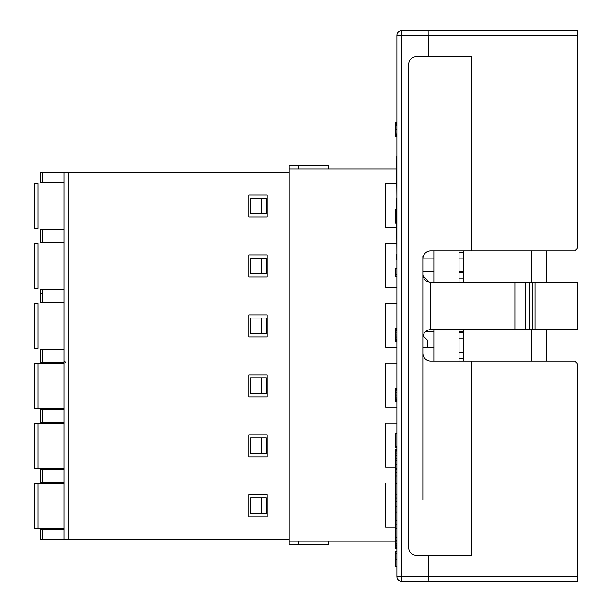 <?xml version="1.0" encoding="UTF-8"?>
<svg xmlns="http://www.w3.org/2000/svg" width="612" height="612" viewBox="0 0 612 612"><rect width="100%" height="100%" fill="white"/><g stroke="black" fill="none" stroke-linecap="round" stroke-linejoin="round"><path stroke-width="0.92" d="M459.046 250.92L459.046 282.392M459.046 329.608L459.046 361.08M546.386 361.08L546.386 329.608M546.386 282.392L546.386 250.92M433.862 361.08L433.862 329.608M433.862 282.392L433.862 250.92M471.714 361.08L471.714 555.436L428.354 555.436L428.354 576.68L577.858 576.68L577.858 581.4L577.858 364.224L574.714 361.08L430.718 361.08A7.872 7.872 0 0 1 422.846 353.208L422.846 499.568M422.846 256.428L422.846 353.208M428.354 555.436L416.55 555.436A7.872 7.872 0 0 1 408.686 547.564L408.686 64.436A7.872 7.872 0 0 1 416.55 56.564L428.354 56.564L428.109 30.6L577.858 30.6L577.858 35.32L577.858 30.6L401.602 30.6A4.72 4.72 0 0 0 396.882 35.32L396.882 576.68L401.602 576.68L401.602 581.4A4.72 4.72 0 0 1 396.882 576.68A4.72 4.72 0 0 0 401.602 581.4L428.109 581.4L428.354 576.68L401.602 576.68L401.602 35.32L396.943 35.32M396.882 259.978L396.882 197.936M396.568 156.764L396.882 197.194L396.882 54.177L396.882 156.764M396.882 557.769L396.882 356.161L396.882 559.139L395.306 559.139L395.306 551.244L396.568 551.244M396.882 565.014L395.306 565.014L395.306 566.919L396.882 566.919L396.882 559.139M396.882 35.32L396.882 35.32A4.72 4.72 0 0 1 401.602 30.6L401.602 35.32L577.858 35.32L577.858 247.776L574.714 250.92L471.714 250.92L471.714 56.564L428.354 56.564M471.714 250.92L430.718 250.92A7.872 7.872 0 0 0 422.846 258.792M428.109 30.6L401.602 30.6M428.109 581.4L577.858 581.4M401.602 580.015L401.602 576.68M396.568 197.936L396.882 254.6M396.568 254.6L396.568 259.978M396.568 122.499L395.306 122.499L395.306 136.246L396.568 136.246M396.568 548.268L395.306 548.268L395.306 449.545L396.568 449.545M395.306 565.014L395.306 559.139M396.568 447.357L395.306 447.357L395.306 433.013L396.568 433.013M396.568 401.778L395.306 401.778L395.306 388.253L396.568 388.253M396.568 341.68L395.306 341.68L395.306 328.292L396.568 328.292M396.568 276.716L395.306 276.716L395.306 268.331L396.568 268.331M396.568 222.982L395.306 222.982L395.306 209.312L396.568 209.312M395.306 524.874L396.568 524.874L395.306 524.874M396.568 135.979L395.306 135.979M396.568 122.584L395.306 122.584M396.568 122.851L395.306 122.851M396.568 123.395L395.306 123.395M396.568 124.358L395.306 124.358M396.568 125.728L395.306 125.728M396.568 129.4L395.306 129.4M396.568 133.102L395.306 133.102M396.568 134.472L395.306 134.472M396.568 135.436L395.306 135.436M396.568 495.001L395.306 495.001M396.568 483.388L395.306 483.388M396.568 498.076L395.306 498.076M396.568 469.037L395.306 469.037M396.568 472.755L395.306 472.755M396.568 476.006L395.306 476.006M396.568 520.391L395.306 520.391M396.568 501.756L395.306 501.756M396.568 506.522L395.306 506.522M396.568 512.06L395.306 512.06M396.568 528.592L395.306 528.592M396.568 537.336L395.306 537.336M396.568 540.121L395.306 540.121M396.568 542.064L395.306 542.064M396.568 543.816L395.306 543.816M396.568 544.978L395.306 544.978M396.568 545.598L395.306 545.598M396.568 546.111L395.306 546.111M396.568 547.411L395.306 547.411M396.568 547.901L395.306 547.901M396.568 553.256L395.306 553.256M396.568 446.806L395.306 446.806M396.568 401.357L395.306 401.357M396.568 388.528L395.306 388.528M396.568 389.928L395.306 389.928M396.568 390.946L395.306 390.946M396.568 392.17L395.306 392.17M396.568 395.015L395.306 395.015M396.568 397.004L395.306 397.004M396.568 397.999L395.306 397.999M396.568 399.384L395.306 399.384M396.568 400.393L395.306 400.393M396.568 400.768L395.306 400.768M396.568 401.051L395.306 401.051M396.568 328.346L395.306 328.346M396.568 329.761L395.306 329.761M396.882 330.855L395.306 330.847M396.568 332.14L395.306 332.14M396.568 335.001L395.306 335.001M396.568 336.944L395.306 336.944M396.568 337.939L395.306 337.939M396.568 339.346L395.306 339.346M396.568 340.379L395.306 340.379M396.568 340.769L395.306 340.769M396.568 341.068L395.306 341.068M396.568 274.398L395.306 274.398M396.568 222.714L395.306 222.714M396.568 209.587L395.306 209.587M396.568 210.13L395.306 210.13M396.568 211.086L395.306 211.086M396.568 212.463L395.306 212.463M396.568 216.135L395.306 216.135M396.568 219.83L395.306 219.83M396.568 221.207L395.306 221.207M396.568 222.171L395.306 222.171M396.568 433.449L395.306 433.449M396.568 446.706L395.306 446.706M396.568 450.715L395.306 450.715M396.568 450.677L395.306 450.677M396.568 451.962L395.306 451.962M396.568 453.064L395.306 453.064M396.568 455.603L395.306 455.603M396.568 458.74L395.306 458.74M396.568 460.844L395.306 460.844M396.568 464.806L395.306 464.806M396.568 468.585L395.306 468.585M425.944 280.793L430.718 282.392L430.718 329.608C426.128 329.837 423.504 332.454 422.846 337.472C423.504 332.461 426.128 329.837 430.718 329.608L577.858 329.608L577.858 282.392L532.218 282.392L532.218 329.608M525.234 329.608L525.234 282.392L532.218 282.392M525.234 282.392L430.718 282.392C426.128 282.163 423.504 279.546 422.846 274.528M514.914 329.608L514.914 282.392M395.306 541.192L289.086 541.192L289.086 169.011L396.568 169.011M396.568 227.236L385.552 227.236L385.552 183.172L396.568 183.172M396.568 287.196L385.552 287.196L385.552 243.132L396.568 243.132M396.568 347.157L385.552 347.157L385.552 303.093L396.568 303.093M422.846 347.157L433.862 347.157M396.568 407.11L385.552 407.11L385.552 363.046L396.568 363.046M395.306 467.071L385.552 467.071L385.552 423.007L396.568 423.007M395.306 527.031L385.552 527.031L385.552 482.967L395.306 482.967M422.93 275.63L427.566 280.273L427.566 281.727M422.846 258.868L433.862 258.868M422.846 271.46L433.862 271.46M423.053 335.713L427.566 340.234L427.566 347.157M425.677 331.421L433.862 331.421M289.086 541.192L289.086 544.343L328.422 544.343L328.422 541.192M289.086 169.011L289.086 165.86L298.526 165.86L298.526 169.011M298.526 541.192L298.526 544.343M298.526 165.86L328.422 165.86L328.422 169.011M261.546 513.652L250.637 513.652L250.637 497.916L266.266 497.916L266.266 513.652L261.546 513.652L261.546 497.916M261.546 213.863L250.637 213.863L250.637 198.127L261.546 198.127L261.546 213.863L266.266 213.863L266.266 198.127L261.546 198.127M261.546 273.816L250.637 273.816L250.637 258.08L261.546 258.08L261.546 273.816L266.266 273.816L266.266 258.08L261.546 258.08M261.546 393.738L250.637 393.738L250.637 378.002L261.546 378.002L261.546 393.738L266.266 393.738L266.266 378.002L261.546 378.002M261.546 333.777L250.637 333.777L250.637 318.041L261.546 318.041L261.546 333.777L266.266 333.777L266.266 318.041L261.546 318.041M261.546 453.699L250.637 453.699L250.637 437.955L261.546 437.955L261.546 453.699L266.266 453.699L266.266 437.955L261.546 437.955M64.038 529.388L40.438 529.388L40.438 539.623L68.766 539.623L68.766 172.156L289.086 172.156M68.766 172.156L40.438 172.156L40.438 182.384L64.038 182.384M68.766 539.623L289.086 539.623M248.954 516.803L248.954 494.771L267.054 494.771L267.054 516.803L248.954 516.803M248.954 456.843L248.954 434.811L267.054 434.811L267.054 456.843L248.954 456.843M248.954 336.929L248.954 314.897L267.054 314.897L267.054 336.929L248.954 336.929M248.954 276.968L248.954 254.936L267.054 254.936L267.054 276.968L248.954 276.968M248.954 217.008L248.954 194.976L267.054 194.976L267.054 217.008L248.954 217.008M248.954 396.882L248.954 374.85L267.054 374.85L267.054 396.882L248.954 396.882M64.038 229.599L40.438 229.599L40.438 242.344L64.038 242.344M64.038 289.56L40.438 289.56L40.438 293.11L40.438 289.56M37.73 288.374L34.142 288.374L34.142 243.522L37.73 243.522M34.142 288.374L34.142 243.522M64.038 172.156L64.038 539.623M64.038 401.74L64.038 396.882M42.794 302.305L42.794 293.11L40.438 293.11L40.438 302.305L64.038 302.305M64.038 349.513L40.438 349.513L40.438 362.266L64.038 362.266M34.142 348.335L38.074 348.335L38.074 303.483L34.142 303.483L34.142 348.335M64.038 409.474L40.438 409.474L40.438 422.219L64.038 422.219M64.038 469.435L40.438 469.435L40.438 482.179L64.038 482.179M64.038 423.405L34.142 423.405L34.142 468.249L64.038 468.249M40.438 539.623L40.438 529.388L40.438 539.623M64.038 528.21L34.142 528.21L34.142 483.358L64.038 483.358M64.038 408.296L34.142 408.296L34.142 363.444L64.038 363.444M38.074 183.569L34.142 183.569L34.142 228.421L38.074 228.421L38.074 183.569M40.438 182.384L40.438 172.156M463.766 329.608L463.766 361.08M463.766 250.92L463.766 282.392M531.438 361.08L531.438 329.608M531.438 282.392L531.438 250.92M463.766 258.868L459.046 258.868L463.766 258.868M459.046 252.572L463.766 252.572M463.766 278.85L459.046 278.85M459.046 272.562L463.766 272.562M463.766 338.811L459.046 338.811M459.046 332.515L463.766 332.515M463.766 358.8L459.046 358.8M459.046 352.504L463.766 352.504M459.046 271.46L463.766 271.46M459.046 331.421L463.766 331.421M529.671 282.392L529.671 329.608M535.056 282.392L535.056 329.608M38.074 243.522L38.074 288.374M42.794 349.513L42.794 362.266M42.794 409.474L42.794 422.219M38.074 423.405L38.074 468.249M42.794 469.435L42.794 482.179M40.438 482.179L40.438 469.435M42.794 529.388L42.794 539.623M38.074 483.358L38.074 528.21M38.074 363.444L38.074 408.296M42.794 293.11L42.794 289.56M42.794 229.599L42.794 242.344M40.438 242.344L40.438 229.599M42.794 172.156L42.794 182.384M65.614 362.266L64.038 360.69"/></g></svg>

